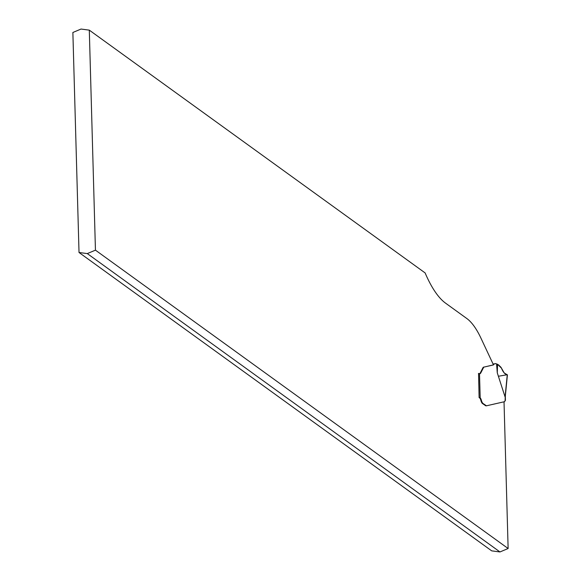 <?xml version="1.0" encoding="UTF-8"?>
<svg xmlns="http://www.w3.org/2000/svg" width="581" height="581" viewBox="0 0 581 581"><rect width="100%" height="100%" fill="white"/><g stroke="black" fill="none" stroke-linecap="round" stroke-linejoin="round"><path stroke-width="0.87" d="M496.581 364.033L497.539 364.236L497.278 372.835L496.581 364.033L496.065 363.655A1.503 0.516 81.9 0 0 495.891 363.604L494.024 364.026A1.503 0.516 81.9 0 0 493.785 364.338A3.007 1.031 -98.1 0 1 493.298 364.962L484.184 367.039L492.775 365.035A3.007 1.031 81.9 0 0 493.262 364.418L480.952 338.164A75.203 25.884 81.9 0 0 466.848 318.541L445.569 303.159A97.768 33.647 -98.1 0 1 425.125 272.932L89.3 30.139L95.444 250.157L87.295 253.592L79.023 252.503L72.872 32.485L81.028 29.05L89.3 30.139M79.023 252.503L491.7 550.861L499.972 551.95L508.128 548.515L95.444 250.157M508.128 548.515L504.025 401.805M478.555 373.474L479.107 397.586L479.666 397.985A3.762 1.293 81.9 0 1 480.807 400.222A5.643 1.939 81.9 0 0 482.528 403.577L485.847 405.821A7.524 2.585 81.9 0 0 486.137 405.828A7.524 2.585 81.9 0 0 486.152 405.828M479.652 373.714A6.013 2.07 81.9 0 0 480.226 373.038L483.116 367.439A7.524 2.585 81.9 0 1 483.661 367.112M499.972 551.95L87.295 253.592M495.891 363.604A1.503 0.516 81.9 0 0 495.876 363.612L493.073 364.011L495.891 363.604M484.184 367.039A7.524 2.585 81.9 0 0 483.639 367.366L480.756 372.966A6.013 2.07 -98.1 0 1 479.928 373.728A6.013 2.07 -98.1 0 1 479.507 373.67L480.189 397.912A3.762 1.293 81.9 0 1 481.337 400.149A5.643 1.939 -98.1 0 0 483.051 403.505L486.37 405.749A7.524 2.585 -98.1 0 0 486.66 405.756A7.524 2.585 -98.1 0 0 486.733 405.741L504.671 401.66L504.918 400.97A2.259 0.777 81.9 0 1 505.332 400.338L505.419 400.44A1.503 0.443 -1.6 0 1 504.998 400.701M497.278 372.835L505.085 396.939L505.194 395.814M478.439 373.467A1.503 0.443 -1.6 0 1 479.049 373.539L479.507 373.67M479.231 397.673A1.503 0.443 -1.6 0 1 480.189 397.912L479.666 397.985M505.23 396.758L505.121 400.483M497.539 364.236L501.49 368.194C503.102 372.239 505.027 374.418 507.264 374.723L498.382 376.256M507.264 374.723L505.085 396.939M483.639 367.366L483.116 367.439M497.518 364.977L498.513 364.839L501.018 367.345L504.155 372.879L507.366 374.89M486.065 405.836L486.587 405.763M485.847 405.821L486.37 405.749M485.694 405.778L486.217 405.705M485.055 405.4L485.578 405.327M482.528 403.577L483.051 403.505M480.807 400.222L481.337 400.149M494.024 364.026L493.138 364.156M493.785 364.338L493.262 364.418M493.298 364.962L492.775 365.035M483.101 368.216L482.579 368.296M480.756 372.966L480.226 373.038M505.434 400.411L505.317 396.227M507.416 374.847L505.288 396.532M486.13 405.828L486.66 405.756"/></g></svg>
